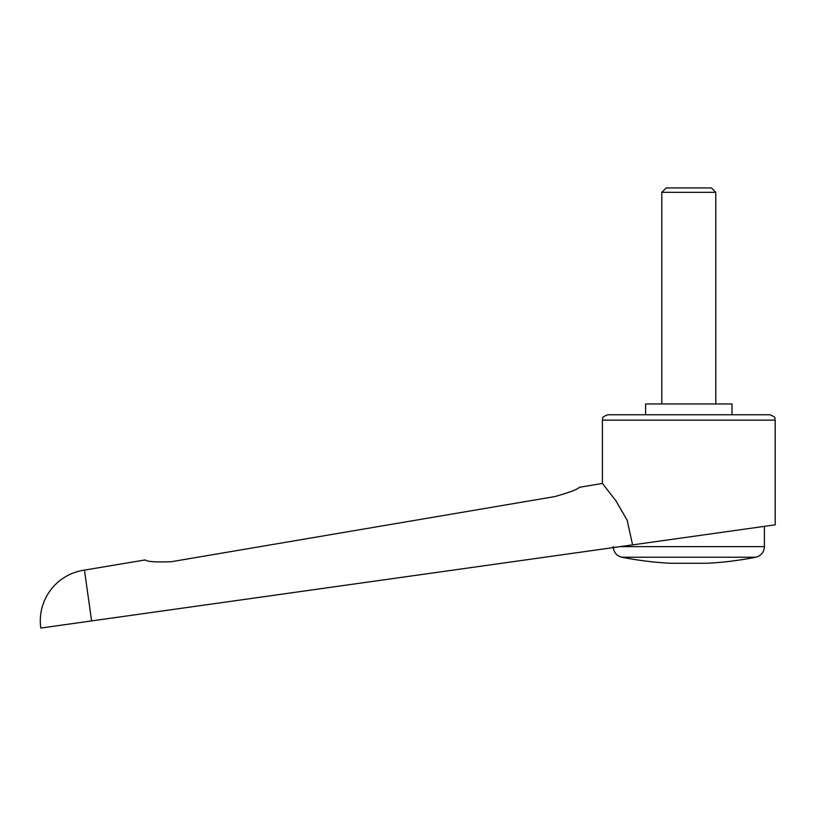 <?xml version="1.0" encoding="UTF-8"?>
<svg xmlns="http://www.w3.org/2000/svg" width="816" height="816" viewBox="0 0 816 816"><rect width="100%" height="100%" fill="white"/><g stroke="black" fill="none" stroke-linecap="round" stroke-linejoin="round"><path stroke-width="1.22" d="M84.466 570.109A51.296 51.296 0 0 0 40.8 628.055L91.596 620.915L84.466 570.109L145.217 559.939C147.166 561.724 155.927 562.306 171.513 561.683L554.819 496.577C569.813 492.334 577.963 489.253 579.268 487.315L602.402 483.439L616.009 500.922L627.167 520.271L632.573 544.884L775.2 524.841L775.2 420.148L602.402 420.148L602.402 483.439M91.596 620.915L632.573 544.884M732.003 414.752L732.003 403.951L645.599 403.951L645.599 414.752M613.244 547.597L765.479 526.208L764.398 526.351L764.398 546.638L620.089 546.638M688.796 557.236L621.914 557.236A345.596 345.596 0 0 0 669.895 563.254L707.696 563.254A345.596 345.596 0 0 0 755.687 557.236L688.796 557.236M602.402 420.148C603.677 418.506 599.872 417.812 607.798 414.752L769.804 414.752C777.73 417.812 773.925 418.506 775.2 420.148M661.796 403.951L661.796 192.331L666.182 187.945L711.419 187.945L715.795 192.331L715.795 403.951M661.796 192.331L715.795 192.331M613.204 546.638C613.591 552.238 616.488 555.767 621.914 557.236M755.687 557.236C761.114 555.767 764.011 552.238 764.398 546.638"/></g></svg>
